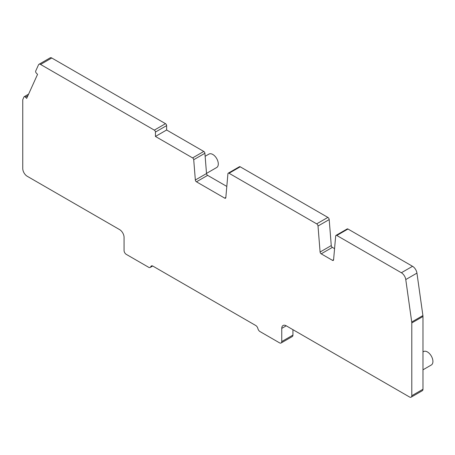 <?xml version="1.0" encoding="UTF-8"?>
<svg xmlns="http://www.w3.org/2000/svg" width="455" height="455" viewBox="0 0 455 455"><rect width="100%" height="100%" fill="white"/><g stroke="black" fill="none" stroke-linecap="round" stroke-linejoin="round"><path stroke-width="0.68" d="M281.759 328.385L281.759 341.551A3.162 1.826 60 0 1 281.105 343.002A3.162 1.826 60 0 1 279.524 342.842L260.01 331.576A3.162 1.826 60 0 1 257.877 328.538A3.162 1.826 60 0 0 255.744 325.501L152.903 266.124A3.162 1.826 60 0 0 151.322 265.97A3.162 1.826 60 0 0 150.77 266.704A3.162 1.826 60 0 1 150.218 267.432A3.162 1.826 60 0 1 148.637 267.278L126.297 254.379A3.162 1.826 60 0 1 124.061 250.506L124.061 237.339A6.324 3.651 60 0 0 119.591 229.599L27.22 176.267A6.324 3.651 60 0 1 22.75 168.521L22.75 100.168A3.162 1.826 60 0 1 22.921 99.281L23.978 96.938A1.581 0.91 60 0 1 24.223 96.659A1.581 0.91 60 0 1 25.44 97.086L26.68 98.394L37.543 74.375L36.303 73.067A1.581 0.91 60 0 1 35.7 71.031L38.499 64.849A3.162 1.826 60 0 1 38.982 64.291A3.162 1.826 60 0 1 40.563 64.445L154.33 130.13A1.581 0.91 60 0 1 155.445 132.064L155.445 136.454L192.607 157.908A1.581 0.91 60 0 1 193.716 159.716L195.343 180.004A1.581 0.91 60 0 0 196.452 181.812L224.713 198.13A1.581 0.91 60 0 0 225.504 198.204A1.581 0.91 60 0 0 225.828 197.601L227.921 173.782A1.581 0.91 60 0 1 228.245 173.179A1.581 0.91 60 0 1 229.041 173.258L316.68 223.86A1.9 1.098 60 0 1 318.011 226.027L320.092 252.024A1.581 0.91 60 0 0 321.202 253.833L332.474 260.34A1.581 0.91 60 0 0 333.265 260.419A1.581 0.91 60 0 0 333.583 259.816L335.682 235.997A1.581 0.91 60 0 1 336.006 235.394L347.182 228.939A1.581 0.91 60 0 1 347.973 229.019L412.543 266.3A6.324 3.651 60 0 1 416.945 273.108L422.905 315.554A6.324 3.651 60 0 1 422.974 316.492L422.974 389.264A3.162 1.826 60 0 1 422.32 390.709L411.138 397.164A3.162 1.826 60 0 1 409.557 397.01L286.229 325.803A6.324 3.651 60 0 0 283.067 325.49A6.324 3.651 60 0 0 281.759 328.385L286.229 325.803M281.759 341.551L292.935 335.096L292.935 329.676M292.935 335.096A3.162 1.826 60 0 1 292.281 336.546L281.105 343.002M38.982 64.291L50.164 57.836A3.162 1.826 60 0 1 51.745 57.99L165.506 123.675A1.581 0.91 60 0 1 166.627 125.608L166.627 129.999L203.783 151.452A1.581 0.91 60 0 1 204.898 153.261L206.519 173.548A1.581 0.91 60 0 0 207.634 175.357L226.812 186.431M228.245 173.179L239.427 166.729A1.581 0.91 60 0 1 240.217 166.809L327.862 217.405A1.9 1.098 60 0 1 329.192 219.577L331.268 245.575A1.581 0.91 60 0 0 332.383 247.383L334.567 248.646M336.006 235.394A1.581 0.91 60 0 1 336.797 235.474L401.367 272.75A6.324 3.651 60 0 1 405.769 279.563L411.724 322.009A6.324 3.651 60 0 1 411.792 322.942L422.974 316.492M411.792 322.942L411.792 395.713A3.162 1.826 60 0 1 411.138 397.164M155.445 136.454L166.627 129.999M206.507 173.389L216.694 167.508A7.746 4.47 -120 0 0 217.626 160.541A7.746 4.47 -120 0 0 208.947 154.091L205.137 156.287M422.974 369.813L431.317 364.995A7.746 4.47 -120 0 0 432.25 358.028A7.746 4.47 -120 0 0 423.571 351.578L422.974 351.92M405.769 279.563L416.945 273.108M411.724 322.009L422.905 315.554M401.367 272.75L412.543 266.3M336.797 235.474L347.973 229.019M332.474 260.34L333.595 259.691M321.202 253.833L332.383 247.383M320.092 252.024L331.268 245.575M318.011 226.027L329.192 219.577M316.68 223.86L327.862 217.405M229.041 173.258L240.217 166.809M224.713 198.13L225.839 197.481M196.452 181.812L207.634 175.357M195.343 180.004L206.519 173.548M193.716 159.716L204.898 153.261M192.607 157.908L203.783 151.452M155.445 132.064L166.627 125.608M154.33 130.13L165.506 123.675M40.563 64.445L51.745 57.99M25.44 97.086L27.92 95.652M150.77 266.704L152.232 265.856M411.792 395.713L422.974 389.264M24.223 96.659L28.608 94.128M150.218 267.432L152.681 266.01"/></g></svg>
